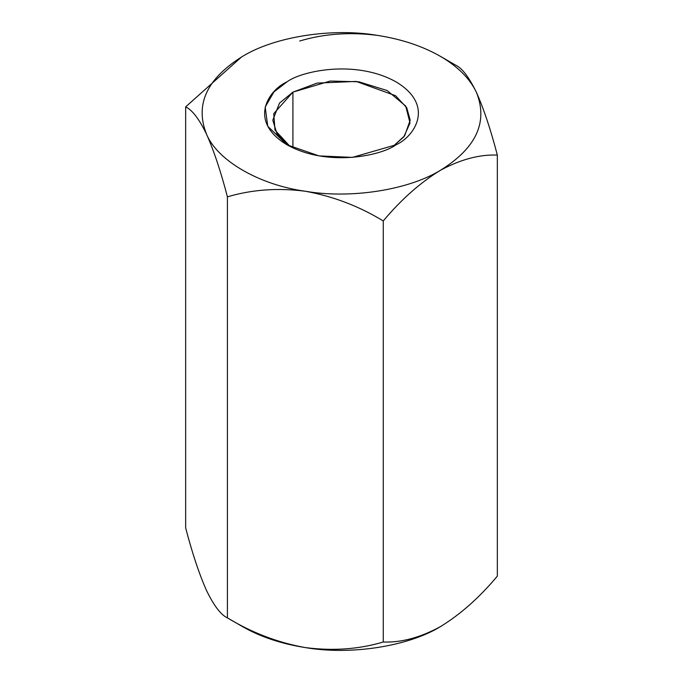 <?xml version="1.0" encoding="UTF-8"?>
<svg xmlns="http://www.w3.org/2000/svg" width="683" height="683" viewBox="0 0 683 683"><rect width="100%" height="100%" fill="white"/><g stroke="black" fill="none" stroke-linecap="round" stroke-linejoin="round"><path stroke-width="1.02" d="M299.743 41.006C324.007 33.723 349.978 31.862 377.665 35.414C401.706 39.204 422.589 46.162 440.296 56.288L455.587 65.116C462.084 68.087 469.042 77.205 476.461 92.453C483.795 108.93 490.753 129.804 497.344 155.092L497.344 576.128C479.483 597.497 460.47 614.359 440.296 626.712C420.139 637.632 401.126 642.729 383.257 641.994C358.993 649.277 333.022 651.138 305.335 647.586C281.294 643.796 260.411 636.838 242.704 626.712C260.411 636.838 281.294 643.796 305.335 647.586C277.964 642.686 251.993 632.782 227.413 617.884L242.704 626.712L227.413 617.884C220.916 614.913 213.958 605.795 206.539 590.547C213.958 605.795 220.916 614.913 227.413 617.884L227.413 196.849C220.916 171.809 213.958 150.926 206.539 134.209C199.205 119.081 192.247 109.972 185.656 106.872L241.611 56.92L185.656 106.872L185.656 527.908L185.656 106.872C192.247 109.972 199.205 119.081 206.539 134.209C213.958 150.926 220.916 171.809 227.413 196.849L227.413 617.884C251.993 632.782 277.964 642.686 305.335 647.586C333.022 651.138 358.993 649.277 383.257 641.994C401.126 642.729 420.139 637.632 440.296 626.712C460.47 614.359 479.483 597.497 497.344 576.128L497.344 155.092C479.483 154.341 460.47 159.438 440.296 170.374C420.139 182.728 401.126 199.59 383.257 220.951L383.257 641.994L383.257 220.951C358.993 206.172 333.022 196.269 305.335 191.249C277.964 187.688 251.993 189.558 227.413 196.849C251.993 189.558 277.964 187.688 305.335 191.249C259.549 184.991 217.382 160.642 206.539 134.209C194.723 104.542 206.778 78.571 242.704 56.288L242.73 56.271M242.636 56.33L242.704 56.288C274.984 36.523 332.587 27.61 377.665 35.414L377.69 35.414M185.656 527.908C192.247 553.196 199.205 574.07 206.539 590.547C199.205 574.07 192.247 553.196 185.656 527.908M440.296 170.374C408.016 190.139 350.413 199.043 305.335 191.249C333.022 196.269 358.993 206.172 383.257 220.951C401.126 199.59 420.139 182.728 440.296 170.374C460.47 159.438 479.483 154.341 497.344 155.092C490.753 129.804 483.795 108.93 476.461 92.453C488.277 122.12 476.222 148.091 440.296 170.374C476.222 148.091 488.277 122.12 476.461 92.453C469.042 77.205 462.084 68.087 455.587 65.116L440.296 56.288C457.841 66.516 469.895 78.571 476.461 92.453C469.895 78.571 457.841 66.516 440.296 56.288C422.589 46.162 401.706 39.204 377.665 35.414C332.587 27.61 274.984 36.523 242.704 56.288C206.778 78.571 194.723 104.542 206.539 134.209C217.382 160.642 259.549 184.991 305.335 191.249C350.413 199.043 408.016 190.139 440.296 170.374M396.012 144.805C382.258 155.272 328.079 167.668 286.988 144.805C247.391 121.079 268.854 89.797 286.988 81.858C300.742 71.391 354.921 58.994 396.012 81.858C435.609 105.583 414.146 136.856 396.012 144.805L396.012 144.796C414.146 136.856 435.609 105.583 396.012 81.858C354.921 58.994 300.742 71.391 286.988 81.858L273.909 91.932L265.192 107.035L267.753 126.287L286.988 144.796L319.055 155.903L352.402 157.389L396.012 144.805M440.296 626.712L441.799 625.833L440.296 626.712C408.016 646.477 350.413 655.39 305.335 647.586C350.413 655.39 408.016 646.477 440.296 626.712M292.922 92.128L279.509 103.082L272.799 120.174L276.931 133.723L290.13 146.512L275.001 130.137L273.738 113.643L292.922 92.128L292.922 147.887L292.922 92.128L330.231 81.046L358.831 81.789L387.201 90.557L405.711 106.061L410.031 123.008L403.79 136.907L392.87 146.512L404.601 135.866L410.201 120.174L406.735 107.726L395.594 95.722L356.193 81.431L317.151 83.087L292.922 92.128M242.696 626.712L227.413 617.884M440.304 56.288L455.587 65.116"/></g></svg>
